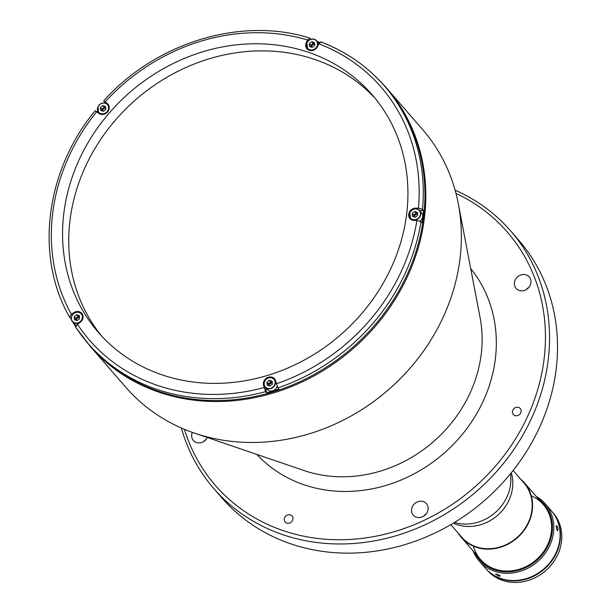 <?xml version="1.0" encoding="UTF-8"?>
<svg xmlns="http://www.w3.org/2000/svg" width="612" height="612" viewBox="0 0 612 612"><rect width="100%" height="100%" fill="white"/><g stroke="black" fill="none" stroke-linecap="round" stroke-linejoin="round"><path stroke-width="0.92" d="M284.641 517.66A4.582 4.062 -41 0 0 285.131 522.013A4.582 4.062 -41 0 0 292.551 520.353A4.582 4.062 -41 0 0 292.062 516A4.582 4.062 -41 0 0 284.641 517.66M515.143 280.105A8.736 7.742 -41 0 0 516.092 288.397A8.736 7.742 -41 0 0 530.221 285.223A8.736 7.742 -41 0 0 529.281 276.938A8.736 7.742 -41 0 0 515.143 280.105M412.297 506.828A8.736 7.742 -41 0 0 413.245 515.12A8.736 7.742 -41 0 0 427.375 511.946A8.736 7.742 -41 0 0 426.434 503.661A8.736 7.742 -41 0 0 412.297 506.828M192.321 432.363A8.736 7.742 -41 0 0 193.361 440.441A8.736 7.742 -41 0 0 207.376 437.526M512.841 410.147A4.582 4.062 -41 0 0 513.338 414.5A4.582 4.062 -41 0 0 520.758 412.84A4.582 4.062 -41 0 0 520.261 408.487A4.582 4.062 -41 0 0 512.841 410.147M422.509 129.438A196.544 174.183 139 0 1 458.342 203.926A196.544 174.183 139 0 1 388.498 389.722A196.544 174.183 139 0 1 194.8 433.227A196.544 174.183 139 0 1 194.517 433.128A196.544 174.183 139 0 1 125.766 387.235L90.194 346.293A196.544 174.183 139 0 0 159.235 392.284A196.544 174.183 139 0 0 384.627 314.698A196.544 174.183 139 0 0 386.937 88.495L422.509 129.438M455.978 193.407A193.27 171.276 139 0 1 528.11 415.334A193.27 171.276 139 0 1 346.958 539.6A193.27 171.276 139 0 1 184.426 429.318M455.099 190.171A196.544 174.183 139 0 1 510.683 230.938A196.544 174.183 139 0 1 531.927 417.438A196.544 174.183 139 0 1 213.94 488.736A196.544 174.183 139 0 1 181.351 428.002M510.683 230.938L518.647 240.103A196.544 174.183 139 0 1 539.891 426.602A196.544 174.183 139 0 1 221.904 497.9L213.94 488.736M101.875 109.892A194.364 172.247 139 0 1 103.604 107.88M203.62 441.581A8.736 7.742 139 0 1 206.236 439.309M423.504 516.253A8.736 7.742 139 0 1 426.12 513.981M526.351 289.53A8.736 7.742 139 0 1 528.967 287.257M273.847 386.608A186.499 165.278 139 0 1 273.273 386.784M450.807 524.629L461.685 537.152A41.272 36.575 -41 0 0 528.462 522.181A41.272 36.575 -41 0 0 524.002 483.013L513.124 470.49M310.789 39.352L309.794 38.204L307.476 39.971L306.283 42.595A6.548 5.806 -41 0 0 306.995 48.807A6.548 5.806 -41 0 0 309.297 50.345A6.548 5.806 -41 0 0 317.59 46.436L318.783 43.812L321.101 42.044A196.322 173.984 139 0 1 384.451 85.963L386.111 87.876A196.322 173.984 139 0 1 383.8 313.826A196.322 173.984 139 0 1 158.653 391.328A196.322 173.984 139 0 1 89.696 345.39L88.036 343.477A196.322 173.984 139 0 1 75.659 327.152L88.036 343.477A196.322 173.984 139 0 0 157.001 389.416A196.322 173.984 139 0 0 265.57 391.649L266.633 392.873A196.322 173.984 139 0 0 278.888 389.125L277.825 387.901L275.706 381.207A6.548 5.806 -41 0 0 274.528 378.782A6.548 5.806 -41 0 0 267.016 377.826A6.548 5.806 -41 0 0 263.451 384.948L265.57 391.649M317.268 41.494A196.322 173.984 139 0 1 319.716 42.358M423.596 210.543L422.532 209.319L418.44 208.164L415.655 208.149A6.548 5.806 -41 0 0 409.466 211.897A6.548 5.806 -41 0 0 409.941 218.583A6.548 5.806 -41 0 0 412.243 220.121A6.548 5.806 -41 0 0 414.117 220.427L416.902 220.435L420.995 221.598L422.058 222.822A196.322 173.984 139 0 0 423.596 210.543L419.572 210.528M95.411 111.024L98.746 113.327A6.548 5.806 -41 0 0 100.368 114.207A6.548 5.806 -41 0 0 107.88 111.621A6.548 5.806 -41 0 0 107.957 104.078A6.548 5.806 -41 0 0 107.268 103.428L103.933 101.125L108.768 105.34M101.561 335.95A181.259 160.635 139 0 1 108.316 128.841A181.259 160.635 139 0 1 314.583 59.387A181.259 160.635 139 0 1 375.11 98.302M162.088 374.865A181.259 160.635 139 0 1 98.417 332.446A181.259 160.635 139 0 1 100.544 123.838A181.259 160.635 139 0 1 308.41 52.288A181.259 160.635 139 0 1 372.081 94.699A181.259 160.635 139 0 1 369.954 303.307A181.259 160.635 139 0 1 162.088 374.865M102.334 111.001A3.603 3.19 139 0 1 105.677 108.079M76.156 320.244A3.603 3.19 139 0 1 79.499 317.322M268.905 385.705A3.603 3.19 139 0 1 272.248 382.775M414.209 216.916A3.603 3.19 139 0 1 417.552 213.993M311.263 47.139A3.603 3.19 139 0 1 314.606 44.217M271.644 382.179A185.627 164.506 139 0 1 270.06 382.653M272.263 382.959A181.259 160.635 139 0 1 270.435 383.487M96.834 111.805A196.322 173.984 139 0 1 97.66 110.787M104.468 102.931A196.322 173.984 139 0 1 104.996 102.349M101.844 109.969A3.603 3.19 139 0 1 104.897 107.414M309.794 38.204L309.504 38.005C241.067 16.448 155.792 42.542 103.734 100.796L103.933 101.125M307.943 49.067A6.548 5.806 -41 0 0 308.203 49.832M310.774 46.107A3.603 3.19 139 0 1 313.826 43.551M410.889 218.844A6.548 5.806 -41 0 0 411.149 219.609M275.369 380.121A6.548 5.806 -41 0 0 274.65 379.754M82.62 314.667A6.548 5.806 -41 0 0 81.901 314.3M75.659 327.152L77.395 324.215L79.851 322.601A6.548 5.806 -41 0 0 81.779 313.321A6.548 5.806 -41 0 0 73.815 312.64L71.352 314.254L69.615 317.192L70.678 318.416L71.26 318.033M422.532 209.319A196.322 173.984 139 0 0 384.451 85.963C367.154 66.188 345.956 51.484 320.849 41.861L321.101 42.044M413.72 215.883A3.603 3.19 139 0 1 416.772 213.328M265.57 387.618L266.633 392.873M270.359 388.704A3.603 3.19 139 0 1 270.183 388.651A3.603 3.19 139 0 1 269.838 388.513M268.416 384.673A3.603 3.19 139 0 1 271.468 382.118M274.926 384.091A3.603 3.19 139 0 1 275.04 384.634M75.49 326.487A196.322 173.984 139 0 1 72.851 322.195M71.39 319.678A196.322 173.984 139 0 1 70.678 318.416M77.609 323.251A3.603 3.19 139 0 1 77.433 323.19A3.603 3.19 139 0 1 77.089 323.052M75.666 319.212A3.603 3.19 139 0 1 78.719 316.656M82.176 318.638A3.603 3.19 139 0 1 82.291 319.173M95.204 110.703C45.372 170.786 34.632 256.367 69.531 317.077L69.615 317.192M420.031 221.001A6.005 5.324 -41 0 0 422.127 218.415A6.005 5.324 -41 0 0 421.477 212.716L419.549 210.505A6.005 5.324 -41 0 0 409.849 212.647M415.211 217.26L417.675 215.286L417.415 212.402L414.691 211.477L412.228 213.443L412.488 216.334L415.211 217.26M413.796 216.778L413.643 215.072L412.228 213.443M417.522 213.58L416.106 213.098L413.643 215.072M416.106 213.098L414.691 211.477M312.265 47.484L314.729 45.517L314.469 42.626L311.745 41.7L309.282 43.666L309.542 46.558L312.265 47.484M310.85 47.002L310.697 45.296L309.282 43.666M314.576 43.804L313.16 43.33L310.697 45.296M313.16 43.33L311.745 41.7M318.936 43.49A6.005 5.324 -41 0 0 318.531 42.939L316.603 40.729A6.005 5.324 -41 0 0 306.903 42.871M269.907 386.042L272.371 384.076L272.111 381.184L269.387 380.266L266.924 382.232L267.184 385.124L269.907 386.042M268.492 385.568L268.339 383.854L266.924 382.232M272.218 382.37L270.802 381.888L268.339 383.854M270.802 381.888L269.387 380.266M264.652 381.46A5.783 5.126 -41 0 0 267.314 388.306A5.783 5.126 -41 0 0 274.643 384.849A5.783 5.126 -41 0 0 271.98 378.002A5.783 5.126 -41 0 0 264.652 381.46M266.174 387.74A6.005 5.324 -41 0 0 266.319 388.123M265.18 387.167A6.005 5.324 -41 0 0 274.895 384.994A6.005 5.324 -41 0 0 274.245 379.295A6.005 5.324 -41 0 0 264.529 381.467A6.005 5.324 -41 0 0 265.18 387.167L267.1 389.385A6.005 5.324 -41 0 0 276.823 387.205A6.005 5.324 -41 0 0 277.075 386.547M77.158 320.589L79.621 318.623L79.361 315.731L76.638 314.805L74.174 316.771L74.434 319.663L77.158 320.589M75.743 320.107L75.59 318.401L74.174 316.771M79.468 316.909L78.053 316.435L75.59 318.401M78.053 316.435L76.638 314.805M71.902 315.999A5.783 5.126 -41 0 0 74.565 322.845A5.783 5.126 -41 0 0 81.893 319.395A5.783 5.126 -41 0 0 79.231 312.548A5.783 5.126 -41 0 0 71.902 315.999M73.425 322.279A6.005 5.324 -41 0 0 73.57 322.662M72.43 321.713A6.005 5.324 -41 0 0 82.146 319.533A6.005 5.324 -41 0 0 81.495 313.834A6.005 5.324 -41 0 0 71.78 316.014A6.005 5.324 -41 0 0 72.43 321.713L74.35 323.924A6.005 5.324 -41 0 0 76.194 325.232M103.336 111.346L105.8 109.372L105.539 106.488L102.816 105.562L100.353 107.528L100.613 110.42L103.336 111.346M101.921 110.864L101.768 109.158L100.353 107.528M105.647 107.666L104.231 107.184L101.768 109.158M104.231 107.184L102.816 105.562M458.181 533.121A41.708 36.965 -41 0 0 461.356 537.435A41.708 36.965 -41 0 0 528.837 522.304A41.708 36.965 -41 0 0 524.331 482.723A41.708 36.965 -41 0 0 520.498 478.982M495.712 574.339L497.204 574.263L500.425 575.946L498.864 576.175L495.582 574.025M473.198 551.068A43.674 38.709 -41 0 0 479.242 561.028L485.546 568.28A43.674 38.709 -41 0 0 500.891 578.501A43.674 38.709 -41 0 0 550.976 561.258A43.674 38.709 -41 0 0 551.489 510.989L545.185 503.737A43.674 38.709 -41 0 0 536.173 496.363M479.242 561.028A43.674 38.709 -41 0 0 494.588 571.248A43.674 38.709 -41 0 0 544.672 554.005A43.674 38.709 -41 0 0 545.185 503.737M557.264 530.528C556.132 527.605 555.987 525.938 556.821 525.517C558.129 528.401 558.274 530.068 557.264 530.528L557.593 530.696M475.409 553.615A42.588 37.737 -41 0 0 494.695 569.894A42.588 37.737 -41 0 0 545.942 549.545A42.588 37.737 -41 0 0 538.384 498.902M473.405 546.195A41.708 36.965 -41 0 0 495.047 569.114A41.708 36.965 -41 0 0 547.235 545.583A41.708 36.965 -41 0 0 531.323 495.881M485.882 568.663L487.206 570.193A43.674 38.709 -41 0 0 557.869 554.35A43.674 38.709 -41 0 0 553.149 512.902L551.825 511.372A43.674 38.709 139 0 1 556.545 552.82A43.674 38.709 139 0 1 485.882 568.663A43.674 38.709 139 0 1 485.714 568.471M470.712 268.614A141.716 125.59 139 0 1 483.618 400.225A141.716 125.59 139 0 1 256.841 454.425M458.342 203.926L480.099 317.689A131.098 116.181 139 0 1 470.368 392.407A131.098 116.181 139 0 1 304.309 470.636A131.098 116.181 139 0 1 304.118 470.574A131.098 116.181 139 0 1 303.927 470.506M379.249 80.271A196.544 174.183 139 0 1 386.937 88.495L379.218 80.233M454.479 522.441A42.458 37.623 -41 0 0 507.065 496.722A42.458 37.623 -41 0 0 510.439 473.818M453.331 523.13A41.272 36.575 -41 0 0 509.115 499.905A41.272 36.575 -41 0 0 511.288 472.785M420.995 221.598A196.322 173.984 139 0 1 277.825 387.901M108.508 104.843L107.268 103.428M105.218 101.791A193.048 171.085 139 0 1 307.476 39.971M306.765 43.146L306.283 42.595M416.244 208.83L415.655 208.149M264.514 386.18L263.451 384.948M74.266 313.16L73.815 312.64M71.352 314.254A193.048 171.085 139 0 1 96.696 111.698M263.986 387.58A193.048 171.085 139 0 1 77.395 324.215M416.902 220.435A193.048 171.085 139 0 1 276.242 383.831M318.783 43.812A193.048 171.085 139 0 1 418.44 208.164M409.833 212.685A6.005 5.324 -41 0 0 410.484 218.385A6.005 5.324 -41 0 0 420.199 216.204A6.005 5.324 -41 0 0 419.549 210.505C415.931 207.751 412.687 208.47 409.826 212.655L410.484 218.385L411.876 219.983M409.956 212.67A5.783 5.126 -41 0 0 412.618 219.517A5.783 5.126 -41 0 0 419.947 216.059A5.783 5.126 -41 0 0 417.285 209.22A5.783 5.126 -41 0 0 409.956 212.67M306.887 42.909A6.005 5.324 -41 0 0 307.538 48.608A6.005 5.324 -41 0 0 317.253 46.428A6.005 5.324 -41 0 0 316.603 40.729C312.984 37.975 309.741 38.694 306.88 42.878L307.538 48.608L308.93 50.207M307.01 42.894A5.783 5.126 -41 0 0 309.672 49.74A5.783 5.126 -41 0 0 317.001 46.29A5.783 5.126 -41 0 0 314.339 39.443A5.783 5.126 -41 0 0 307.01 42.894M100.001 114.069L98.609 112.47L97.951 106.74A6.005 5.324 -41 0 0 98.609 112.47A6.005 5.324 -41 0 0 108.324 110.29A6.005 5.324 -41 0 0 107.674 104.591A6.005 5.324 -41 0 0 97.974 106.733M98.081 106.756A5.783 5.126 -41 0 0 100.743 113.603A5.783 5.126 -41 0 0 108.072 110.145A5.783 5.126 -41 0 0 105.409 103.306A5.783 5.126 -41 0 0 98.081 106.756M83.094 337.487L90.194 346.293M304.118 470.574L194.517 433.128M275.637 380.894L274.245 379.295M82.888 315.432L81.495 313.834M109.066 106.19L107.674 104.591C104.055 101.837 100.812 102.556 97.951 106.74M543.372 504.648L524.331 482.723M480.397 559.353L461.356 537.435"/></g></svg>
